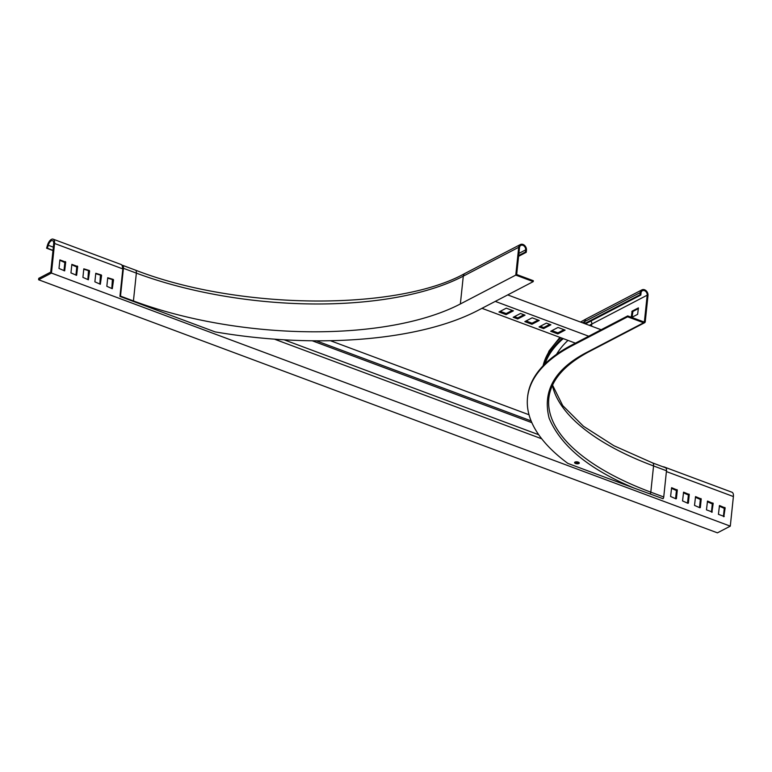 <?xml version="1.0" encoding="UTF-8"?>
<svg xmlns="http://www.w3.org/2000/svg" width="772" height="772" viewBox="0 0 772 772"><rect width="100%" height="100%" fill="white"/><g stroke="black" fill="none" stroke-linecap="round" stroke-linejoin="round"><path stroke-width="1.16" d="M460.363 303.965A236.242 97.581 6 0 1 133.431 300.935L136.355 273.124A236.242 97.581 -174 0 0 463.287 276.154L460.363 303.965L515.773 275.102L533.23 281.616L477.82 310.479A257.501 106.362 -174 0 1 215.099 331.883L119.94 296.409L122.864 268.588A3.744 1.805 -69.6 0 0 122.362 266.359M121.889 265.192A4.729 2.277 110.4 0 1 122.41 265.259A4.729 2.277 110.4 0 1 123.424 268.299L120.5 296.12L133.431 300.935M120.5 296.12L119.94 296.409M123.424 268.299L136.355 273.124A4.729 2.277 110.4 0 0 135.341 270.084C237.882 310.112 397.04 311.386 464.985 273.413A4.729 3.648 -117.5 0 0 463.287 276.154L518.697 247.291L515.773 275.102M518.697 247.291A4.729 3.648 -117.5 0 1 520.396 244.541A4.729 3.648 -117.5 0 1 524.603 245.448A4.729 3.648 -117.5 0 1 526.456 250.176L526.234 252.319L525.423 252.019L525.645 249.877A3.744 2.895 62.5 0 0 524.188 246.133A3.744 2.895 62.5 0 0 520.849 245.419A3.744 2.895 62.5 0 0 519.508 247.59L516.68 274.514L533.327 280.718L533.23 281.616M525.423 252.019L518.668 255.542M518.591 256.304L526.234 252.319M495.267 301.389L588.708 336.225M575.41 343.154L481.969 308.317M498.963 311.985L506.075 314.629L513.39 310.827L506.278 308.173L498.963 311.985M513.187 317.282L517.713 318.971L525.028 315.159L520.502 313.471L513.187 317.282M524.825 321.625L531.937 324.269L539.252 320.467L532.14 317.813L524.825 321.625M539.049 326.923L543.575 328.611L550.89 324.8L546.364 323.111L539.049 326.923M550.687 331.265L557.799 333.919L565.114 330.107L558.002 327.453L550.687 331.265M507.706 294.914L601.147 329.75M506.075 314.629L506.191 313.557L512.261 310.402M500.208 311.328L506.191 313.557M517.713 318.971L517.829 317.9L523.899 314.735M514.432 316.636L517.829 317.9M531.937 324.269L532.053 323.207L538.123 320.042M526.07 320.978L532.053 323.207M543.575 328.611L543.691 327.54L549.76 324.375M540.294 326.276L543.691 327.54M557.799 333.919L557.915 332.848L563.985 329.683M551.932 330.619L557.915 332.848M730.293 526.147L717.429 532.844L38.6 279.763L51.454 273.066L730.293 526.147L733.4 496.55A6.697 3.223 110.4 0 0 731.972 492.237L664.084 466.935A6.697 3.223 110.4 0 1 664.827 467.485M53.345 247.146L48.26 245.255A5.114 2.47 110.4 0 1 52.583 240.632A5.114 2.47 110.4 0 1 53.683 243.933L50.72 272.101L38.754 278.335L38.6 279.763M676.407 498.644L677.305 490.085L671.63 487.692L670.588 496.473L675.992 498.866M688.373 503.103L689.271 494.543L683.587 492.15L682.554 500.932L687.958 503.325M700.329 507.561L701.227 499.002L695.553 496.608L694.51 505.399L699.914 507.783M724.252 516.487L718.433 514.316L719.475 505.525L725.149 507.928L723.837 516.7M712.286 512.019L706.467 509.858L707.509 501.067L713.193 503.469L711.871 512.241M113.272 279.435L107.733 277.737L106.835 286.296L112.297 288.709L113.552 279.908L107.694 278.152M101.306 274.977L95.776 273.278L94.879 281.838L100.331 284.25L101.595 275.45L95.728 273.684M89.349 270.518L83.81 268.82L82.913 277.38L88.375 279.782L89.629 270.991L83.772 269.225M274.456 339.159L541.732 438.805M51.454 273.066L54.571 243.47L122.835 268.917M59.888 259.903L65.707 262.075L64.674 270.866L58.99 268.463L59.888 259.903M71.854 264.362L77.673 266.533L76.631 275.324L70.956 272.921L71.854 264.362M48.26 245.255L47.372 248.246L46.59 248.198L47.478 245.197A6.697 3.223 110.4 0 1 53.133 239.156A6.697 3.223 110.4 0 1 54.571 243.47M675.568 498.702L676.426 490.548L671.447 488.329M687.524 503.161L688.383 495.006L683.403 492.787M699.49 507.619L700.339 499.465L695.369 497.245M723.403 516.536L724.261 508.381L719.292 506.162M711.446 512.077L712.305 503.923L707.326 501.703M111.805 288.525L112.384 279.898M99.849 284.067L100.418 275.44M87.892 279.609L88.462 270.982M63.97 270.692L64.829 262.538L59.849 260.309M75.926 275.15L76.785 266.996L71.806 264.767M663.167 466.867A6.697 3.223 110.4 0 1 664.084 466.935M122.449 268.772A6.697 3.223 -69.6 0 0 121.021 264.468L53.133 239.156M330.377 340.693L529.023 414.757M284.086 339.796L538.721 434.723M46.59 248.198L52.978 250.582M47.372 248.246L53.007 250.35M312.226 340.78L531.86 422.66M316.288 340.809L531.107 420.894M574.889 462.148A2.364 0.975 -174 0 0 576.829 462.882A2.364 0.975 -174 0 0 578.961 462.65A2.364 0.975 -174 0 0 579.068 462.592M578.875 463.538A2.364 0.975 6 0 1 576.192 463.683A2.364 0.975 6 0 1 574.58 462.573A2.364 0.975 6 0 1 574.995 462.09A2.364 0.975 6 0 1 577.678 461.955A2.364 0.975 6 0 1 579.28 463.065A2.364 0.975 6 0 1 578.875 463.538M585.446 323.893L640.828 295.039L641.049 292.906A3.744 2.895 -117.5 0 1 642.391 290.735A3.744 2.895 -117.5 0 1 645.73 291.449A3.744 2.895 -117.5 0 1 647.187 295.193L644.437 321.403A0.791 0.608 -117.5 0 1 643.713 321.876L627.713 315.912L627.617 316.8L572.206 345.663A257.501 106.362 -174 0 0 527.527 397.57A257.501 106.362 -174 0 0 567.854 463.393L634.198 488.126C589.142 469.289 560.79 445.994 549.133 418.221C542.118 390.584 555.145 368.389 588.216 351.636L643.626 322.764L627.617 316.8M631.728 317.408L637.633 314.329L638.415 307.893L632.104 311.145L631.255 317.234M552.549 385.112L562.701 405.57L583.429 426.231L613.885 445.714L652.552 462.901A4.729 2.277 110.4 0 1 653.556 465.95L666.487 470.766L663.737 496.975A1.776 0.849 -69.6 0 1 663.032 498.702L634.198 488.126M545.042 363.853A244.705 101.074 6 0 1 563.242 338.618M640.828 295.039L640.017 294.74L640.239 292.598A4.729 3.648 -117.5 0 1 641.937 289.857A4.729 3.648 -117.5 0 1 646.154 290.764A4.729 3.648 -117.5 0 1 647.997 295.493L645.247 321.702A1.776 1.37 -117.5 0 1 643.626 322.764M638.454 308.559L632.915 311.444L632.094 317.215M527.527 397.57L527.623 396.673A257.501 106.362 6 0 1 572.303 344.775L627.713 315.912M666.487 470.766A4.729 2.277 -69.6 0 0 665.483 467.726L652.552 462.901M562.412 338.31A245.689 101.489 -174 0 0 543.536 365.359M640.017 294.74L584.636 323.593M525.645 249.877L518.9 253.399M666.4 471.567L733.4 496.55M676.426 490.548L677.305 490.085M677.025 489.612L676.137 490.075M688.383 495.006L689.271 494.543M688.981 494.07L688.093 494.534M700.339 499.465L701.227 499.002M700.947 498.529L700.059 498.992M724.261 508.381L725.149 507.928M724.86 507.445L723.982 507.908M712.305 503.923L713.193 503.469M712.903 502.987L712.016 503.45M112.664 280.371L113.552 279.908M100.707 275.913L101.595 275.45M88.741 271.454L89.629 270.991M65.427 261.602L64.539 262.055M64.829 262.538L65.707 262.075M77.383 266.06L76.496 266.514M76.785 266.996L77.673 266.533M591.555 326.17L591.777 324.057A237.226 97.986 -174 0 0 589.354 325.35M567.98 340.384A237.226 97.986 -174 0 0 556.554 354.319M590.937 321.027A3.744 2.895 -117.5 0 1 591.777 324.057L647.187 295.193M644.437 321.403L643.607 321.837M631.843 311.618L632.654 311.917M632.104 311.145L632.915 311.444M650.101 493.887A1.776 0.849 -69.6 0 0 650.806 492.16A236.242 97.581 6 0 1 548.844 398.188C550.832 380.384 564.284 364.857 589.2 351.598A1.776 1.37 -117.5 0 1 588.216 351.636M663.737 496.975L650.806 492.16L653.556 465.95A236.242 97.581 -174 0 1 552.405 385.431M641.937 289.857L586.527 318.72A4.729 3.648 62.5 0 0 584.829 321.47L640.239 292.598M584.607 323.584L584.829 321.47A245.689 101.489 -174 0 0 582.406 322.764M572.303 344.775L572.206 345.663M560.877 337.731A245.689 101.489 -174 0 0 543.063 365.86M135.341 270.084L122.41 265.259M464.985 273.413L520.396 244.541M589.2 351.598L644.61 322.735M586.527 318.72L580.496 322.049M559.912 337.374L549.017 350.999L543.025 365.889"/></g></svg>
